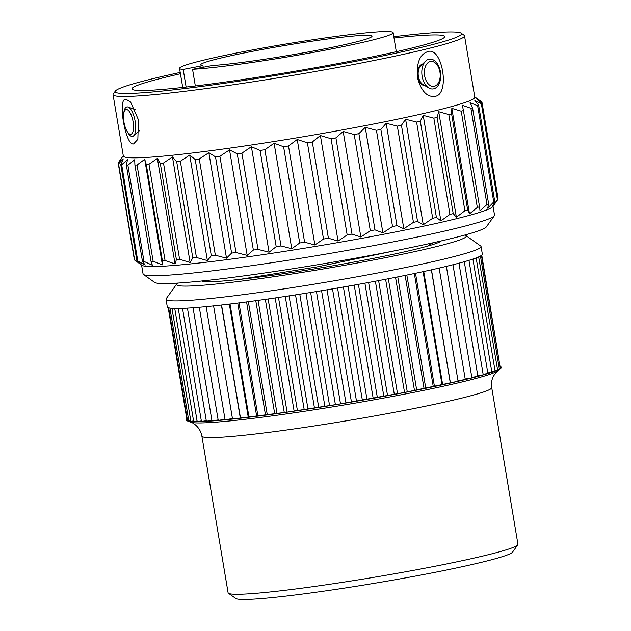 <?xml version="1.0" encoding="UTF-8"?>
<svg xmlns="http://www.w3.org/2000/svg" width="631" height="631" viewBox="0 0 631 631"><rect width="100%" height="100%" fill="white"/><g stroke="black" fill="none" stroke-linecap="round" stroke-linejoin="round"><path stroke-width="0.95" d="M228.446 593.258L235.781 598.472A140.547 8.416 170.5 0 0 245.364 599.45A140.547 8.416 -9.5 0 0 396.883 579.432A140.547 8.416 -9.5 0 0 512.522 552.164L517.759 544.845A146.936 8.795 -9.5 0 0 517.941 544.285L491.715 387.592A146.936 8.795 -9.5 0 1 374.924 415.9A146.936 8.795 -9.5 0 1 212.245 437.583A146.936 8.795 170.5 0 1 201.873 436.092L228.099 592.785A146.936 8.795 170.5 0 0 228.446 593.258A146.936 8.795 170.5 0 0 238.463 594.284A146.936 8.795 -9.5 0 0 396.867 573.35A146.936 8.795 -9.5 0 0 517.759 544.845M500.391 366.54A159.714 9.56 170.5 0 1 500.588 368.449A159.714 9.56 170.5 0 1 366.256 399.526A159.714 9.56 170.5 0 1 197.503 421.666A159.714 9.56 170.5 0 1 187.249 420.877A159.714 9.56 170.5 0 1 186.815 419.008M168.177 307.62L186.973 419.962L187.407 419.915M168.643 307.778L187.51 420.546L188.708 420.404M169.913 308.062L188.811 420.995L190.767 420.751M171.955 308.299L190.862 421.311L193.575 420.956M174.74 308.441L193.662 421.5L197.101 421.027M178.265 308.456L197.188 421.547L201.352 420.956M182.509 308.354L201.431 421.461L206.29 420.751M187.439 308.117L206.369 421.24L211.898 420.404M193.047 307.754L211.977 420.885L218.145 419.923M199.293 307.258L218.223 420.396L225.007 419.307M206.148 306.627L225.086 419.773L232.445 418.566M213.586 305.877L232.523 419.031L287.081 412.13L340.503 403.872L404.542 392.443L458.074 381.227L439.144 268.08M457.996 380.761L465.284 379.515L446.354 266.377M465.205 379.05L471.901 377.874L452.963 264.744M471.822 377.409L477.888 376.313L458.958 263.19M477.809 375.839L483.228 374.838L464.298 261.723M483.149 374.349L487.889 373.449L468.959 260.351M487.802 372.945L491.841 372.164L472.919 259.081M491.754 371.643L495.075 370.981L476.16 257.929M494.988 370.436L497.575 369.908L478.661 256.904M497.48 369.34L499.318 368.954L480.428 256.036M499.224 368.354L500.312 368.118L481.445 255.389M500.202 367.479L481.753 255.145M481.067 246.563A159.714 9.56 -9.5 0 1 354.125 277.332A159.714 9.56 -9.5 0 1 177.295 300.908A159.714 9.56 170.5 0 1 166.024 299.283L167.286 306.832A159.714 9.56 -9.5 0 0 178.557 308.456A159.714 9.56 -9.5 0 0 355.387 284.881A159.714 9.56 -9.5 0 0 482.336 254.112L481.067 246.563A159.714 9.56 -9.5 0 0 480.696 246.043L466.017 235.615A146.936 8.795 -9.5 0 0 464.605 235.087M166.024 299.283A159.714 9.56 170.5 0 1 166.213 298.668L176.696 284.029A146.936 8.795 170.5 0 1 177.855 283.074M176.696 284.029A146.936 8.795 170.5 0 0 186.894 286.088A146.936 8.795 -9.5 0 0 353.825 263.64A146.936 8.795 -9.5 0 0 466.017 235.615M441.345 240.9A121.893 7.296 170.5 0 1 339.825 264.594A121.893 7.296 170.5 0 1 209.823 281.702A121.893 7.296 170.5 0 1 201.746 280.992M143.482 274.477A178.179 10.664 170.5 0 0 155.644 275.715A178.179 10.664 -9.5 0 0 347.728 250.333A178.179 10.664 -9.5 0 0 494.31 215.77L486.343 226.9A168.461 10.08 -9.5 0 1 347.752 259.578A168.461 10.08 -9.5 0 1 166.134 283.571A168.461 10.08 170.5 0 1 154.634 282.404L143.482 274.477A178.179 10.664 170.5 0 1 143.063 273.901L141.573 265.036M494.31 215.77A178.179 10.664 -9.5 0 0 494.523 215.084L493.04 206.219M143.986 261.415L127.88 165.188L134.711 159.714L134.908 165.093A184.497 11.042 -9.5 0 0 137.03 165.014L144.72 159.327L146.282 164.486A184.497 11.042 -9.5 0 0 148.963 164.289L157.379 158.413L160.29 163.334A184.497 11.042 -9.5 0 0 163.484 163.027L172.46 156.985L176.688 161.662A184.497 11.042 -9.5 0 0 180.34 161.252L189.718 155.06L195.2 159.493A184.497 11.042 -9.5 0 0 199.254 158.988L208.853 152.678L215.51 156.874A184.497 11.042 -9.5 0 0 219.888 156.283L229.534 149.878L237.264 153.838A184.497 11.042 -9.5 0 0 241.894 153.167L251.406 146.707L260.09 150.446A184.497 11.042 -9.5 0 0 264.894 149.713L274.099 143.213L283.603 146.755A184.497 11.042 -9.5 0 0 288.501 145.966L297.225 139.475L307.4 142.827A184.497 11.042 -9.5 0 0 312.306 141.991L320.39 135.531L331.07 138.725A184.497 11.042 -9.5 0 0 335.897 137.866L343.185 131.469L354.212 134.521A184.497 11.042 -9.5 0 0 358.881 133.654L365.239 127.352L376.431 130.294A184.497 11.042 -9.5 0 0 380.856 129.426L386.164 123.242L397.341 126.105A184.497 11.042 -9.5 0 0 401.45 125.261L405.599 119.227L416.586 122.035A184.497 11.042 -9.5 0 0 420.317 121.223L423.22 115.363L433.836 118.155A184.497 11.042 -9.5 0 0 437.117 117.382L438.719 111.719L448.807 114.519L464.905 210.746L456.379 217.238L453.224 213.609A184.497 11.042 -9.5 0 1 449.942 214.382L440.88 220.882L436.415 217.45A184.497 11.042 -9.5 0 1 432.692 218.271L423.259 224.746L417.556 221.489A184.497 11.042 -9.5 0 1 413.447 222.341L403.824 228.769L396.962 225.653A184.497 11.042 -9.5 0 1 392.537 226.521L382.899 232.871L374.988 229.881A184.497 11.042 -9.5 0 1 370.318 230.757L360.845 236.988L352.003 234.093A184.497 11.042 -9.5 0 1 347.176 234.953L338.042 241.05L328.404 238.226A184.497 11.042 -9.5 0 1 323.506 239.054L314.885 244.994L304.599 242.194A184.497 11.042 -9.5 0 1 299.709 242.99L291.759 248.732L281 245.94A184.497 11.042 -9.5 0 1 276.197 246.682L269.066 252.226L257.992 249.403A184.497 11.042 -9.5 0 1 253.362 250.073L247.186 255.397L235.986 252.51A184.497 11.042 -9.5 0 1 231.609 253.102L226.505 258.197L215.352 255.224A184.497 11.042 -9.5 0 1 211.306 255.729L207.378 260.579L196.446 257.487A184.497 11.042 -9.5 0 1 192.794 257.89L190.12 262.504L179.59 259.262A184.497 11.042 -9.5 0 1 176.396 259.562L175.039 263.939L165.062 260.524A184.497 11.042 -9.5 0 1 162.388 260.713L162.38 264.846L153.128 261.242A184.497 11.042 -9.5 0 1 151.014 261.321L152.371 265.233L143.986 261.415A184.497 11.042 170.5 0 1 142.464 261.384L145.177 265.075L137.787 261.037A184.497 11.042 170.5 0 1 136.888 260.887L140.918 264.381L134.64 260.106L141.943 265.296A178.179 10.664 170.5 0 0 154.106 266.534A178.179 10.664 -9.5 0 0 346.19 241.152A178.179 10.664 -9.5 0 0 492.772 206.589L497.82 199.522L481.713 103.287L476.642 98.775L481.942 102.088A184.497 11.042 -9.5 0 0 481.682 101.836L474.749 96.906M118.541 163.879L134.64 260.106A184.497 11.042 170.5 0 1 134.379 259.854L118.273 163.618A184.497 11.042 170.5 0 0 118.541 163.879L123.258 158.862L120.781 164.659A184.497 11.042 170.5 0 0 121.688 164.801L127.517 159.556L126.358 165.148A184.497 11.042 170.5 0 0 127.88 165.188M142.464 261.384L126.358 165.148M137.787 261.037L121.688 164.801M136.888 260.887L120.781 164.659M118.612 163.066L118.502 162.419L122.02 157.64L118.273 163.618M448.807 114.519A184.497 11.042 -9.5 0 0 451.583 113.809L451.835 108.351L461.229 111.198A184.497 11.042 -9.5 0 0 463.446 110.559L462.342 105.33L470.892 108.248A184.497 11.042 -9.5 0 0 472.524 107.688L470.056 102.695L477.635 105.716A184.497 11.042 -9.5 0 0 478.645 105.251L474.851 100.503L481.335 103.658A184.497 11.042 -9.5 0 0 481.713 103.287M464.526 35.833A178.179 10.664 -9.5 0 1 322.922 70.159A178.179 10.664 -9.5 0 1 125.648 96.464A178.179 10.664 170.5 0 1 113.059 94.65L123.337 156.038A178.179 10.664 170.5 0 0 135.917 157.845A178.179 10.664 -9.5 0 0 333.192 131.548A178.179 10.664 -9.5 0 0 474.796 97.221L464.526 35.833A178.179 10.664 -9.5 0 0 464.1 35.257L461.166 33.167A175.623 10.514 -9.5 0 0 449.185 31.952A175.623 10.514 170.5 0 0 393.807 36.693M464.905 210.746A184.497 11.042 -9.5 0 0 467.681 210.036L451.583 113.809M467.681 210.036L469.496 213.87L451.835 108.351M497.709 198.875L498.048 198.323L481.942 102.088M469.496 213.87L477.328 207.425A184.497 11.042 -9.5 0 0 479.552 206.787L480.002 210.849L486.99 204.476A184.497 11.042 -9.5 0 0 488.631 203.923L487.716 208.214L493.734 201.952A184.497 11.042 -9.5 0 0 494.751 201.486L492.511 206.021L497.441 199.885A184.497 11.042 -9.5 0 0 497.82 199.522M477.328 207.425L461.229 111.198M479.552 206.787L463.446 110.559M486.99 204.476L470.892 108.248M488.631 203.923L472.524 107.688M493.734 201.952L477.635 105.716M494.751 201.486L478.645 105.251M497.441 199.885L481.335 103.658M151.014 261.321L134.908 165.093M153.128 261.242L137.03 165.014M162.38 264.846L144.72 159.327M162.388 260.713L146.282 164.486M165.062 260.524L148.963 164.289M175.039 263.939L157.379 158.413M176.396 259.562L160.29 163.334M179.59 259.262L163.484 163.027M190.12 262.504L172.46 156.985M192.794 257.89L176.688 161.662M196.446 257.487L180.34 161.252M207.378 260.579L189.718 155.06M211.306 255.729L195.2 159.493M215.352 255.224L199.254 158.988M226.505 258.197L208.853 152.678M231.609 253.102L215.51 156.874M235.986 252.51L219.888 156.283M247.186 255.397L229.534 149.878M253.362 250.073L237.264 153.838M257.992 249.403L241.894 153.167M269.066 252.226L251.406 146.707M276.197 246.682L260.09 150.446M281 245.94L264.894 149.713M291.759 248.732L274.099 143.213M299.709 242.99L283.603 146.755M304.599 242.194L288.501 145.966M314.885 244.994L297.225 139.475M323.506 239.054L307.4 142.827M328.404 238.226L312.306 141.991M338.042 241.05L320.39 135.531M347.176 234.953L331.07 138.725M352.003 234.093L335.897 137.866M360.845 236.988L343.185 131.469M370.318 230.757L354.212 134.521M374.988 229.881L358.881 133.654M382.899 232.871L365.239 127.352M392.537 226.521L376.431 130.294M396.962 225.653L380.856 129.426M403.824 228.769L386.164 123.242M413.447 222.341L397.341 126.105M417.556 221.489L401.45 125.261M423.259 224.746L405.599 119.227M432.692 218.271L416.586 122.035M436.415 217.45L420.317 121.223M440.88 220.882L423.22 115.363M449.942 214.382L433.836 118.155M453.224 213.609L437.117 117.382M456.379 217.238L438.719 111.719M113.059 94.65A178.179 10.664 170.5 0 1 113.272 93.964L115.37 91.038A175.623 10.514 170.5 0 1 180.206 72.439M133.583 143.915C125.395 146.266 117.114 96.772 126.121 99.327L130.609 102.048L138.402 119.748L137.85 139.341L133.583 143.915M434.877 96.346C426.927 97.324 421.09 90.974 417.383 77.297C416.421 63.045 419.765 54.534 427.416 51.758C442.292 45.432 450.573 94.926 434.877 96.346M115.37 91.038A175.623 10.514 170.5 0 0 127.565 93.498A175.623 10.514 -9.5 0 0 327.087 66.657A175.623 10.514 -9.5 0 0 461.166 33.167M394.028 38.018A158.562 9.489 170.5 0 1 433.568 34.942A158.562 9.489 -9.5 0 1 444.76 36.559A158.562 9.489 -9.5 0 1 318.742 67.099A158.562 9.489 -9.5 0 1 143.182 90.509A158.562 9.489 170.5 0 1 131.989 88.9A158.562 9.489 170.5 0 1 180.427 73.756M195.334 85.974L192.55 69.307A108.287 6.484 -9.5 0 0 313.221 52.405A108.287 6.484 -9.5 0 0 393.129 32.654A108.287 6.484 -9.5 0 0 385.494 31.55A108.287 6.484 170.5 0 0 265.604 47.53A108.287 6.484 170.5 0 0 179.535 68.393L182.722 87.433M186.129 87.054L183.179 69.426A108.287 6.484 170.5 0 1 179.535 68.393M203.221 67.265L202.953 65.64L183.179 69.426M202.953 65.64A86.881 5.198 170.5 0 1 200.642 64.867A86.881 5.198 170.5 0 1 285.472 45.393A86.881 5.198 170.5 0 1 372.022 36.188A86.881 5.198 170.5 0 1 309.119 51.805A86.881 5.198 170.5 0 1 212.316 65.521L192.55 69.307M422.399 64.196A10.861 6.783 83.3 0 0 417.525 75.665A10.861 6.783 83.3 0 0 424.939 85.682M425.72 61.018L420.932 65.6A10.609 6.625 83.3 0 0 418.274 75.578A10.609 6.625 83.3 0 0 423.188 84.657L428.906 87.993A15.01 9.378 83.3 0 0 433.749 88.813A15.01 9.378 -96.7 0 0 440.43 71.792A15.01 9.378 -96.7 0 0 428.804 59.259A15.01 9.378 83.3 0 0 425.72 61.018A15.01 9.378 83.3 0 0 421.965 75.136A15.01 9.378 83.3 0 0 428.906 87.993M430.216 61.554A12.557 7.848 83.3 0 0 427.637 63.029A12.557 7.848 83.3 0 0 424.497 74.837A12.557 7.848 83.3 0 0 430.303 85.595A12.557 7.848 83.3 0 0 434.357 86.281A12.557 7.848 -96.7 0 0 439.941 72.044A12.557 7.848 -96.7 0 0 430.216 61.554M123.637 114.069L123.881 112.318A15.01 5.427 -100.8 0 1 127.233 106.876A15.01 5.427 79.2 0 1 128.046 107.018A15.01 5.427 79.2 0 1 135.034 120.631A15.01 5.427 79.2 0 1 133.559 135.862A15.01 5.427 79.2 0 1 132.171 136.422A15.01 5.427 -100.8 0 1 127.738 132.471L126.87 130.933A12.557 4.543 -100.8 0 0 130.578 134.237A12.557 4.543 79.2 0 0 131.737 133.772A12.557 4.543 79.2 0 0 132.967 121.026A12.557 4.543 79.2 0 0 127.123 109.636A12.557 4.543 79.2 0 0 126.437 109.518A12.557 4.543 -100.8 0 0 123.637 114.069A12.557 4.543 -100.8 0 0 126.87 130.933M239.567 279.415L316.77 266.968L396.173 250.515M431.707 243.085L427.723 246.082M240.253 417.722L221.394 305.025M221.568 305.002L240.498 418.156M248.196 416.831L229.337 304.103M230.047 304.016L248.985 417.17M256.604 415.821L237.737 303.069M238.991 302.904L257.929 416.066M265.438 414.701L246.571 301.926M248.354 301.697L267.292 414.851M274.659 413.479L255.784 300.695M258.087 300.38L277.025 413.542M284.21 412.161L265.335 299.362M268.143 298.96L287.081 412.13M294.054 410.757L275.171 297.942M278.484 297.461L297.422 410.623M304.134 409.267L285.251 296.452M289.045 295.876L307.983 409.038M314.412 407.705L295.529 294.874M299.78 294.212L318.718 407.381M324.831 406.072L305.948 293.241M310.641 292.484L329.579 405.654M335.345 404.376L316.462 291.546M321.565 290.702L340.503 403.872M345.898 402.633L327.016 289.795M332.505 288.872L351.443 402.034M356.444 400.843L337.561 288.004M343.414 286.995L362.352 400.164M366.919 399.013L348.044 286.182M354.228 285.086L373.166 398.256M377.291 397.167L358.408 284.336M364.899 283.161L383.837 396.331M387.497 395.298L368.614 282.475M375.382 281.221L394.312 394.383M397.483 393.421L378.608 280.614M385.612 279.273L404.542 392.443M407.216 391.551L388.341 278.752M395.542 277.34L414.48 390.502M416.634 389.682L397.767 276.899M405.134 275.416L424.071 388.578M425.704 387.844L406.829 275.069M414.33 273.523L433.268 386.677M434.373 386.022L415.506 273.278M423.093 271.661L442.031 384.815M442.591 384.247L423.732 271.519M431.375 269.839L450.313 382.993M450.337 382.512L431.478 269.816M201.873 436.092C200.216 426.808 192.621 422.525 190.688 422.155A156.52 9.37 170.5 0 0 200.737 422.928A156.52 9.37 -9.5 0 0 366.114 401.221A156.52 9.37 -9.5 0 0 497.756 370.768L493.702 375.721C491.762 379.215 491.099 383.167 491.715 387.592M190.688 422.155L187.249 420.877M497.756 370.768L500.588 368.449M123.282 155.723L119.448 161.071M393.129 32.654L396.315 51.695M424.056 85.571L424.631 85.501M421.563 64.504L422.139 64.441M135.208 109.542L128.046 107.018M139.333 130.83L133.559 135.862M431.32 243.408L433.607 244.307"/></g></svg>
